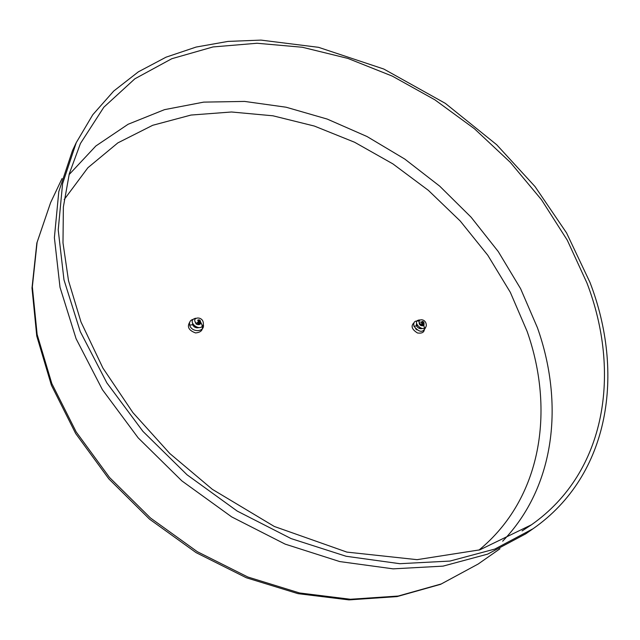 <?xml version="1.0" encoding="UTF-8"?>
<svg xmlns="http://www.w3.org/2000/svg" width="640" height="640" viewBox="0 0 640 640"><rect width="100%" height="100%" fill="white"/><g stroke="black" fill="none" stroke-linecap="round" stroke-linejoin="round"><path stroke-width="0.96" d="M76.248 142.648L72.456 150.688L58.8 191.6L54.384 237.64L60.016 287.312L76.088 338.72L102.4 389.672L138.152 437.84L181.896 480.92L231.656 516.88L285.104 544.104L339.728 561.568L393.096 568.848L443.008 566.136L487.68 554.112L525.744 533.832L533.04 528.752C610.448 474.704 624.712 372.64 589.984 282.416L566.56 232.92L535.04 186.584L496.656 144.704L445.336 103.36L383.808 69.04L318.56 47.328L260.984 40.104L227.968 41.416L196.136 47.056L166.064 57.168L138.368 71.832L113.72 91.056L92.784 114.736L76.248 142.648L62.584 183.68L58.216 229.912L63.976 279.832L80.248 331.544L106.84 382.848L142.936 431.368L187.064 474.808L237.24 511.088L291.096 538.592L346.112 556.264L399.808 563.696L450 561.064L494.856 549.056L533.04 528.752M198.544 321.656L196.488 323.424L198.544 321.656M200.64 323.552L197.8 320.672M200.488 323.832C200.768 320.824 199.88 319.576 197.84 320.088L200.872 322.536M193.088 319.352C190.248 320.176 189.104 322.096 189.672 325.112L192.672 324.736C193.888 327.136 195.824 328.128 198.496 327.712M200.72 323.368L197.76 320.504M195.136 321.784C196.088 324.736 197.888 325.392 200.536 323.768C200.832 320.64 199.952 319.392 197.88 320.024L198.632 321.528M197.872 320.056L200.84 322.896M198.168 321.216L200.504 323.808M189.672 325.112C191.752 332.912 205.184 332.128 203.312 324.456M195.608 318.248C185.528 320.736 200.608 333.52 203.344 324.328C203.968 315.008 189.808 317.152 196.488 323.424M197.176 322.936L198.928 324.728M193.616 326.232L195.496 327.504M196.88 327.84L196.552 327.336M193.448 325.248L192.856 325.16M196.936 324.44L196 323.824M199.752 324.448L197.968 322.328M200.384 323.96L198.4 321.824M189.736 322.192C186.832 326.832 188.768 330.416 195.552 332.928C202.24 332.28 204.04 328.856 200.952 322.64M192.536 323.848L192.672 324.736M422.68 323.08L421.024 324.688L422.68 323.08M423.632 325.472L422.52 323.24M413.864 322.888C410.656 326.096 411.856 329.456 417.464 332.968C423.448 333.832 425.552 331.296 423.768 325.36C424.32 322.776 423.696 321.488 421.896 321.504M419.128 321.2C414.848 320.336 413.128 322.016 413.96 326.232L416.576 325.888C417.928 328.128 419.744 329.016 422.024 328.576M420.608 321.936L423.768 325.352L422.632 323.12M419.296 322.36C419.28 325.224 420.792 326.208 423.816 325.304C424.408 322.592 423.784 321.296 421.944 321.44L422.792 322.96M421.832 321.632L424.048 324.904M422.192 323.568L423.36 325.648M413.96 326.232C419.256 332.704 423.216 332.96 425.832 327.016M419.632 319.952C410.464 320.672 423.664 334.168 426.28 325.888C426.736 317.224 414.536 318.672 421.024 324.688M419.248 324L421.056 325.672M416.392 325.288L417.288 325.576M419.592 327.704L420.024 328.64M420.92 328.744L420.816 328.288M415.584 328.728L416.92 329.912M422.272 325.92L421.312 324.416M419.656 323.144L419.048 322.928M416.488 323.856L416.576 325.888M423.16 325.744L421.888 323.88M416.496 323.904L416.328 324.536M478.2 564.008L440.616 584.32L397.064 596.592L348.96 599.896L298.04 593.664L246.352 577.776L196.096 552.632L149.552 519.176L108.816 478.856L75.656 433.496L51.384 385.176L36.752 336.008L32 288.016L36.848 243.032L50.624 202.592L37.104 242.344L32.352 286.792L37.136 334.464L51.808 383.536L76.192 431.944L109.536 477.488L150.528 518.032L197.336 551.696L247.792 576.992L299.584 592.968L350.416 599.264L398.216 596.04L441.256 583.96L478.2 564.008L499.968 548.776M478.92 550.128C541.824 498.496 554.992 410.448 527.152 331.464L510.328 292.336L487.792 255.256L460.232 221.016L428.352 190.336L392.88 163.88L354.6 142.256L314.328 126.048L272.96 115.8L231.488 111.992L191 115.056L152.688 125.296L117.856 142.88L87.88 167.744L64.184 199.576M502.672 541.184C555.6 486.288 564.12 403.024 537.432 327.728L520.6 288.68L498.272 251.584L471.088 217.184L439.696 186.144L404.776 159.064L367.032 136.528L327.208 119.072L286.104 107.216L244.616 101.424L203.72 102.12L164.488 109.656L128.112 124.264L95.856 145.984L69.048 174.656M586.952 283L567.32 240.264L541.496 199.752L510.28 162.32L474.456 128.768L434.856 99.808L392.352 76.136L347.848 58.408L302.36 47.256L256.992 43.256L213.008 46.944L171.784 58.72L134.848 78.816L103.848 107.2L80.432 143.504L69.32 173.64L63.368 206.96L62.992 242.872L68.504 280.656L80.984 321.952L102.952 368.128L132.864 412.56L169.784 453.504L212.368 489.344L274.32 526.472L346.872 552.096L417.048 559.664L479.832 549.848L531.496 524.768C606.928 471.728 620.992 371.816 586.952 283M522.12 530.904L531.496 524.768M50.624 202.592L62.016 178.592"/></g></svg>

